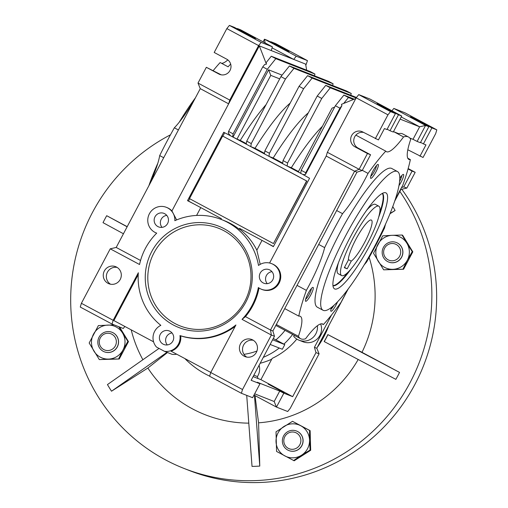 <?xml version="1.0" encoding="UTF-8"?>
<svg xmlns="http://www.w3.org/2000/svg" width="508" height="508" viewBox="0 0 508 508"><rect width="100%" height="100%" fill="white"/><g stroke="black" fill="none" stroke-linecap="round" stroke-linejoin="round"><path stroke-width="0.76" d="M367.398 243.713A39.357 7.645 -61.8 0 1 341.668 275.59A39.357 7.645 -61.8 0 1 353.079 238.074A39.357 7.645 -61.8 0 1 378.809 206.191A39.357 7.645 -61.8 0 1 367.398 243.713M351.257 261.125A23.616 4.585 118.2 0 0 364.534 242.583A23.616 4.585 118.2 0 0 371.38 220.072A23.616 4.585 118.2 0 0 355.943 239.198A23.616 4.585 118.2 0 0 348.393 260.001L344.322 267.684L347.186 268.808L351.257 261.125L348.386 259.588M344.488 267.367L347.186 268.808M366.516 210.414A39.357 7.645 -61.8 0 1 375.247 204.299A39.357 7.645 -61.8 0 1 375.406 204.368L378.809 206.191M332.969 285.579A52.476 10.192 118.2 0 0 347.84 272.453M379.616 213.068A52.476 10.192 118.2 0 0 382.289 193.408M382.448 193.326A52.476 10.192 -61.8 0 1 378.543 217.538M350.958 269.081A52.476 10.192 -61.8 0 1 332.988 285.756M385.705 192.786A54.445 10.573 -61.8 0 1 370.142 244.792A54.445 10.573 -61.8 0 1 334.772 288.995A54.445 10.573 -61.8 0 1 333.654 288.011A54.445 10.573 -61.8 0 1 350.914 235.903A54.445 10.573 -61.8 0 1 384.689 192.634A54.445 10.573 -61.8 0 1 385.705 192.786M195.358 97.923A78.715 15.291 118.2 0 0 179.254 122.193M157.836 163.201A78.715 15.291 118.2 0 0 148.876 185.738M323.418 310.439A78.715 15.291 -61.8 0 1 323.101 310.293A78.715 15.291 -61.8 0 1 346.335 234.467A78.715 15.291 -61.8 0 1 397.059 171.348A78.715 15.291 -61.8 0 1 397.377 171.494A78.715 15.291 -61.8 0 1 374.136 247.32A78.715 15.291 -61.8 0 1 323.418 310.439M397.377 171.494L391.706 168.459A78.715 15.291 118.2 0 0 391.389 168.313A78.715 15.291 118.2 0 0 340.665 231.432A78.715 15.291 118.2 0 0 317.43 307.257L323.101 310.293M394.697 201.035A52.476 10.192 -61.8 0 1 402.755 185.337A114.37 22.212 118.2 0 0 410.362 159.595A52.476 10.192 -61.8 0 1 408.819 159.385A52.476 10.192 -61.8 0 1 410.699 139.402A114.37 22.212 118.2 0 0 408.527 137.02L402.85 133.985A114.37 22.212 118.2 0 0 402.393 133.769A114.37 22.212 118.2 0 0 398.685 133.68L393.478 131.629M408.527 137.02A114.37 22.212 118.2 0 0 408.07 136.804A114.37 22.212 118.2 0 0 403.555 136.944A52.476 10.192 -61.8 0 1 386.41 151.682A52.476 10.192 -61.8 0 1 385.762 151.143L355.867 135.141M284.734 308.61L298.767 316.116A52.476 10.192 -61.8 0 1 300.101 316.23A52.476 10.192 -61.8 0 1 300.311 316.332A52.476 10.192 -61.8 0 1 298.431 336.309A114.37 22.212 118.2 0 0 300.603 338.696A114.37 22.212 118.2 0 0 305.575 338.766A52.476 10.192 -61.8 0 1 322.51 323.933A52.476 10.192 -61.8 0 1 322.726 324.028A52.476 10.192 -61.8 0 1 323.374 324.574L321.913 323.793M378.136 164.446A7.874 1.53 -61.8 0 1 375.888 171.964A7.874 1.53 -61.8 0 1 370.776 178.359A7.874 1.53 -61.8 0 1 370.548 178.06A7.874 1.53 -61.8 0 1 373.107 170.682A7.874 1.53 -61.8 0 1 377.831 164.459A7.874 1.53 -61.8 0 1 378.136 164.446M370.732 176.301A6.452 1.251 118.2 0 0 374.332 171.336A6.452 1.251 118.2 0 0 376.466 165.589M313.042 287.388A7.874 1.53 -61.8 0 1 310.794 294.907A7.874 1.53 -61.8 0 1 305.683 301.295A7.874 1.53 -61.8 0 1 305.454 301.003A7.874 1.53 -61.8 0 1 308.013 293.624A7.874 1.53 -61.8 0 1 312.738 287.401A7.874 1.53 -61.8 0 1 313.042 287.388M305.638 299.237A6.452 1.251 118.2 0 0 309.239 294.278A6.452 1.251 118.2 0 0 311.372 288.531M337.515 301.911A7.874 1.53 -61.8 0 1 330.994 311.264A7.874 1.53 -61.8 0 1 330.765 310.966A7.874 1.53 -61.8 0 1 331.546 307.416M330.949 309.207A6.452 1.251 118.2 0 0 333.845 305.492M399.745 178.359A7.874 1.53 -61.8 0 1 403.142 174.422A7.874 1.53 -61.8 0 1 403.454 174.415A7.874 1.53 -61.8 0 1 402.761 178.594A7.874 1.53 -61.8 0 1 398.907 185.712M399.548 181.477A6.452 1.251 118.2 0 0 401.777 175.552M110.534 284.213A9.182 9.004 111.5 0 1 117.145 267.418M107.988 283.318A9.182 9.004 111.5 0 1 104.115 271.424A9.182 9.004 111.5 0 1 116.58 267.094A9.182 9.004 111.5 0 1 120.459 278.987A9.182 9.004 111.5 0 1 107.988 283.318M253.301 340.284A9.182 9.004 -68.5 0 0 246.685 357.073M244.145 356.184A9.182 9.004 111.5 0 1 240.265 344.284A9.182 9.004 111.5 0 1 252.736 339.954A9.182 9.004 111.5 0 1 256.616 351.847A9.182 9.004 111.5 0 1 244.145 356.184M320.637 323.939A13.697 13.43 111.5 0 1 303.06 341.789L299.002 340.189A13.697 13.43 111.5 0 1 293.675 336.328A70.841 69.475 -68.5 0 0 294.405 335.375M317.398 325.711A13.697 13.43 111.5 0 1 299.002 340.189M268.18 384.131L284.239 392.678L268.18 384.131M314.439 75.787L314.954 74.066L310.42 71.634L271.278 56.229L275.819 58.655L267.297 69.31L262.757 66.878L264.725 64.421L266.427 64.179L259.328 45.879L271.259 50.578L272.383 46.819L240.614 29.813L237.369 28.537L255.588 38.5L234.315 27.337L229.4 25.4L226.841 28.594L214.198 52.47L226.682 59.15A8.395 8.236 111.5 0 1 230.226 70.028A8.395 8.236 111.5 0 1 218.827 73.99L206.343 67.31L197.999 83.071L200.279 88.652L116.199 247.447L110.236 248.825L139.548 264.509A61.658 60.465 111.5 0 1 156.718 233.14A13.773 13.506 111.5 0 1 149.047 214.478A13.773 13.506 111.5 0 1 174.835 220.694A61.658 60.465 111.5 0 1 221.361 219.494A61.658 60.465 111.5 0 1 258.496 265.462A13.773 13.506 111.5 0 1 278.759 282.111A13.773 13.506 111.5 0 1 258.343 287.522A61.658 60.465 111.5 0 1 242.043 319.354L245.459 316.624A61.658 60.465 -68.5 0 0 259.023 287.998M261.449 289.255L262.166 289.541A13.773 13.506 -68.5 0 0 279.476 282.397A13.773 13.506 -68.5 0 0 272.256 263.906L271.545 263.627M172.015 332.95A7.283 7.137 -68.5 0 0 167.297 344.926M169.964 331.286A7.283 7.137 -68.5 0 0 160.077 334.721A7.283 7.137 -68.5 0 0 163.887 344.494A7.283 7.137 -68.5 0 0 173.037 340.716A7.283 7.137 -68.5 0 0 169.964 331.286M271.958 271.672A7.283 7.137 -68.5 0 0 267.24 283.654M269.9 270.008A7.283 7.137 -68.5 0 0 260.013 273.444A7.283 7.137 -68.5 0 0 263.83 283.216A7.283 7.137 -68.5 0 0 272.98 279.438A7.283 7.137 -68.5 0 0 269.9 270.008M166.77 215.379A7.283 7.137 -68.5 0 0 162.052 227.362M164.713 213.716A7.283 7.137 -68.5 0 0 154.826 217.151A7.283 7.137 -68.5 0 0 158.642 226.924A7.283 7.137 -68.5 0 0 167.786 223.145A7.283 7.137 -68.5 0 0 164.713 213.716M224.244 228.759A54.445 53.391 -68.5 0 0 151.689 251.663A54.445 53.391 -68.5 0 0 173.304 324.968A54.445 53.391 -68.5 0 0 245.866 302.063A54.445 53.391 -68.5 0 0 224.244 228.759M223.945 230.746A52.476 51.46 -68.5 0 0 154.013 252.819A52.476 51.46 -68.5 0 0 174.847 323.469A52.476 51.46 -68.5 0 0 244.78 301.396A52.476 51.46 -68.5 0 0 223.945 230.746M259.328 45.879L171.933 210.934A13.773 13.506 -68.5 0 0 167.069 207.613L166.351 207.334M307.467 60.63L275.698 43.625L270.783 41.694L288.995 51.657L267.729 40.488L264.484 39.211L296.253 56.21L307.467 60.63L305.835 65.342M293.973 68.37L289.433 65.945L328.574 81.35L333.108 83.782L293.973 68.37L285.445 79.026L251.269 143.573L250.806 146.628L255.022 148.285L264.509 153.365M332.594 85.503L333.108 83.782M289.433 65.945L280.911 76.594L285.445 79.026M312.128 78.086L307.588 75.66L346.723 91.065L351.263 93.497L312.128 78.086L303.6 88.741L269.424 153.289L268.961 156.343L273.177 158.001L282.664 163.074M350.749 95.218L351.263 93.497M307.588 75.66L299.066 86.309L303.6 88.741M356.464 97.472L325.742 85.376L330.283 87.801L321.755 98.457L287.579 163.005L287.115 166.059L291.325 167.716L298.469 171.539M356.108 97.968L330.283 87.801M325.742 85.376L317.221 96.025L321.755 98.457M354.254 99.168L343.897 95.091L335.369 105.74L339.909 108.166L305.733 172.72L301.193 170.288L300.73 173.342L230.473 135.744L228.308 133.198L228.575 131.432L233.115 133.858L232.651 136.912L233.026 137.058L268.624 69.831L282.08 75.133M314.954 74.066L275.819 58.655M266.427 64.179L266.167 62.617L271.278 56.229M317.221 96.025L283.039 160.579L287.579 163.005M299.066 86.309L264.884 150.863L269.424 153.289M280.911 76.594L246.729 141.148L251.269 143.573M233.026 137.058L237.014 139.109L270.764 75.362L268.624 69.831M267.297 69.31L233.115 133.858M270.764 75.362L279.698 78.88M246.272 144.196L246.729 141.148M290.151 103.143A98.387 19.114 118.2 0 0 255.022 148.285M264.42 153.911L264.884 150.863M308.305 112.852A98.387 19.114 118.2 0 0 273.177 158.001M282.575 163.627L283.039 160.579M322.44 126.276A98.387 19.114 118.2 0 0 291.325 167.716M266.078 104.61A98.387 19.114 118.2 0 0 240.271 140.392L246.355 143.65M237.014 139.109L240.271 140.392M222.631 136.049L189.49 198.634L273.456 243.567L306.597 180.975L222.631 136.049L306.832 181.07L273.456 243.567M262.757 66.878L228.575 131.432M271.259 50.578L293.694 59.404L296.253 56.21M272.078 47.841L293.694 59.404L305.625 64.103L306.648 70.155M263.087 41.84L264.484 39.211L265.106 42.92M334.658 107.086L332.035 108.147L298.285 171.894L300.742 173.285M305.733 172.72L305.467 174.485L302.914 174.511L300.73 173.342M343.897 95.091L348.431 97.517L343.7 103.435M353.454 99.492L348.431 97.517M355.803 98.539L341.471 104.337L341.884 105.708L339.909 108.166M335.369 105.74L301.193 170.288M229.4 25.4L261.169 42.399L258.61 45.599L226.841 28.594M272.383 46.819L261.169 42.399M258.61 45.599L229.768 100.076L197.999 83.071M189.713 198.755L188.5 201.047L187.516 200.66L223.73 132.277L230.473 135.744M224.663 132.753L222.872 136.138M200.279 88.652L228.644 103.835L229.768 100.076M188.5 201.047L221.405 218.656L221.031 219.361M194.266 204.133L187.516 200.66M210.782 372.44L171.006 351.155A13.773 13.506 111.5 0 0 180.677 335.858L179.959 335.578A13.773 13.506 111.5 0 1 164.452 351.314L172.085 354.324A13.773 13.506 -68.5 0 0 176.689 354.19M262.02 240.392L256.838 250.171A61.658 60.465 -68.5 0 0 240.094 229.54L239.141 229.165L239.56 228.371L273.444 246.501M240.094 229.54L240.462 228.854M239.141 229.165A61.658 60.465 -68.5 0 0 224.225 220.618L221.361 219.494M196.596 215.436L200.749 207.601M237.192 28.873L237.369 28.537M270.783 41.694L270.605 42.031M391.941 110.795L393.827 108.426L405.047 112.846L436.817 129.845L431.902 127.908L423.431 143.904L420.554 142.367M302.914 174.511L309.569 178.27L273.361 246.653L266.706 242.9M341.884 105.708L305.467 174.485M269.583 263.023L326.219 156.051L327.349 152.292L356.191 97.815L358.75 94.615L369.964 99.035L401.733 116.034L398.488 114.757L390.017 130.753L387.14 129.216M253.994 395.065L276.466 407.092L274.187 401.51L254.654 393.821M221.183 74.809L206.343 67.31M176.632 219.92L171.933 210.934M164.452 351.314L156.508 347.066A13.773 13.506 111.5 0 1 160.833 325.342A61.658 60.465 111.5 0 1 138.341 272.745L113.163 320.3L112.039 324.06L80.27 307.061L81.394 303.301L113.163 320.3M256.838 250.171L260.223 264.351M270.129 344.437L282.34 349.244L284.798 344.608L272.586 339.801M274.187 401.51L279.711 391.077L283.832 393.179L276.466 407.092L287.687 411.505L290.239 408.311L319.087 353.835L315.982 352.609L314.42 347.313L331.54 314.985M347.942 289.446L316.808 348.253L319.087 353.835M401.536 187.56L403.746 186.861L406.845 188.081L400.888 189.459L394.602 201.327M408.21 149.981A8.395 8.236 -68.5 0 0 407.797 149.917M406.845 188.081L415.195 172.32L408.159 168.554M407.822 149.771L423.05 157.48L435.693 133.604L436.817 129.845M393.827 108.426L425.596 125.432L417.132 141.427L420.376 142.704L428.847 126.708L410.47 116.7L431.902 127.908M428.847 126.708L425.596 125.432L419.64 126.803L413.01 139.319L409.829 138.068M401.244 116.961L419.64 126.803L400.107 119.113M363.582 132.41A8.395 8.236 -68.5 0 0 358.083 148.069L370.567 154.749L367.462 153.53L354.984 146.85A8.395 8.236 111.5 0 1 351.434 135.973A8.395 8.236 111.5 0 1 362.839 132.01L378.422 139.916L384.435 128.556L386.963 129.553L395.434 113.557L377.063 103.549L398.488 114.757M358.75 94.615L390.519 111.62L387.96 114.814L375.317 138.69M395.434 113.557L390.519 111.62M356.191 97.815L387.96 114.814M327.349 152.292L359.118 169.291L362.217 170.51L356.972 172.168L331.565 220.154A114.37 22.212 118.2 0 0 324.695 233.134L272.898 330.962L274.46 336.264L271.355 335.039L270.51 330.022L245.459 316.624M367.462 153.53L359.118 169.291L354.59 171.228L356.972 172.168M326.219 156.051L354.59 171.228L270.51 330.022L272.898 330.962M242.043 319.354L271.355 335.039L242.513 389.522L241.389 393.281L252.603 397.694L259.969 383.788L257.283 382.245L279.711 391.077M242.513 389.522L210.744 372.516L209.62 376.276L241.389 393.281M180.677 335.858A61.658 60.465 -68.5 0 0 235.166 326.384M140.557 260.483L116.199 247.447M112.039 324.06L123.254 328.473L124.866 326.46M138.22 274.606L113.881 320.586L153.581 341.827M110.236 248.825L81.394 303.301M210.744 372.516L235.922 324.968A61.658 60.465 111.5 0 1 179.959 335.578M273.279 338.487L284.798 344.608M253.86 375.171L257.423 376.574A13.697 13.43 -68.5 0 0 259.099 365.271M257.423 376.574L257.994 378.517M260.172 363.252A70.841 69.475 -68.5 0 0 271.716 359.213M292.64 334.429A70.841 69.475 111.5 0 1 283.877 344.119M279.254 348.031A70.841 69.475 111.5 0 1 263.303 357.34M243.942 354.336A63.544 62.319 -68.5 0 0 256.946 351.034M275.933 339.865A63.544 62.319 -68.5 0 0 285.013 330.352M283.832 393.179L292.665 396.659L315.982 352.609M316.808 348.253L314.42 347.313M403.746 186.861L412.09 171.094L415.195 172.32M412.09 171.094L408.051 168.935M419.945 156.261L425.958 144.901L423.431 143.904M417.132 141.427L413.01 139.319M390.017 130.753L393.268 132.029L401.733 116.034M370.567 154.749L362.217 170.51M274.46 336.264L251.136 380.308L259.969 383.788M296.805 339.077A70.841 69.475 111.5 0 1 272.148 358.4L260.896 379.654L292.665 396.659M260.896 379.654L253.105 376.593M298.431 336.309L276.327 324.485M323.374 324.574A114.37 22.212 118.2 0 0 341.078 302.298A52.476 10.192 -61.8 0 1 348.12 289.141M364.217 264.871A52.476 10.192 -61.8 0 1 366.585 262.033A114.37 22.212 118.2 0 0 384.486 228.086A52.476 10.192 -61.8 0 1 385.635 223.863M407.784 158.21L410.362 159.595M394.037 131.851L403.555 136.944M385.762 151.143A114.37 22.212 118.2 0 0 368.052 173.412A52.476 10.192 -61.8 0 1 342.544 213.678L336.664 210.528M362.312 170.339L368.052 173.412M318.707 244.45L324.644 247.625A52.476 10.192 -61.8 0 1 306.375 290.379L297.034 285.375M342.544 213.678A114.37 22.212 118.2 0 0 324.644 247.625M306.375 290.379A114.37 22.212 118.2 0 0 298.767 316.116M230.67 64.078A114.135 22.168 118.2 0 0 228.092 66.802L220.148 62.547A114.135 22.168 118.2 0 0 213.246 70.561M227.838 59.906A52.476 10.192 -61.8 0 1 221.488 63.265M178.403 129.965L174.346 127.794A118.726 23.063 118.2 0 0 159.696 155.581L163.703 157.728M195.529 97.619A52.476 10.192 -61.8 0 1 174.346 127.794M159.696 155.581A52.476 10.192 -61.8 0 1 149.206 185.115M338.423 273.844A39.357 7.645 -61.8 0 1 338.265 273.768A39.357 7.645 -61.8 0 1 338.36 263.023M399.853 191.402A183.661 180.118 111.5 0 1 410.127 382.537A183.661 180.118 111.5 0 1 183.998 468.427L188.773 470.306A183.661 180.118 -68.5 0 0 414.903 384.416A183.661 180.118 -68.5 0 0 401.777 189.249M183.998 468.427A183.661 180.118 111.5 0 1 92.431 212.528A183.661 180.118 111.5 0 1 170.478 134.804M328.822 325.552A88.551 86.843 111.5 0 1 323.78 336.912A88.551 86.843 111.5 0 1 317.227 347.459M131.197 329.851A125.94 123.508 -68.5 0 0 142.888 359.734M166.986 352.317L111.512 391.211L147.872 368.04L167.481 352.508M147.872 368.04A125.94 123.508 -68.5 0 0 248.787 423.145M255.01 395.605L258.585 422.821A125.94 123.508 -68.5 0 0 358.184 359.493M324.161 341.541A90.907 89.154 -68.5 0 0 326.079 338.099A90.907 89.154 -68.5 0 0 327.844 334.588L327.939 334.639A91.015 89.262 111.5 0 1 326.174 338.15A91.015 89.262 111.5 0 1 324.256 341.592L324.161 341.541M327.997 327.114A88.551 86.843 111.5 0 1 323.571 336.829A88.551 86.843 111.5 0 1 318.033 345.942M209.658 376.136A88.551 86.843 111.5 0 1 184.868 358.572M324.256 341.592L395.859 379.362A169.335 166.065 -68.5 0 0 397.739 375.907A169.335 166.065 -68.5 0 0 399.536 372.408L361.988 352.317A125.94 123.508 -68.5 0 0 369.164 257.467M327.939 334.639L399.536 372.408M310.674 450.279L310.134 430.651L292.519 421.31L276.022 431.819L276.562 451.441L294.176 460.788L310.674 450.279L310.09 450.05L301.561 455.193A17.056 16.726 111.5 0 1 284.804 455.892A17.056 16.726 111.5 0 1 276.015 441.522A17.056 16.726 111.5 0 1 283.997 426.453A17.056 16.726 111.5 0 1 300.755 425.755L292.519 421.31M383.654 269.824L393.052 269.31A17.056 16.726 111.5 0 1 378.308 261.417A17.056 16.726 111.5 0 1 377.838 244.424A17.056 16.726 111.5 0 1 392.125 235.318L382.721 235.833L373.507 253.232L383.654 269.824L403.593 269.246L412.807 251.847L402.66 235.255L402.082 235.026L406.876 243.211A17.056 16.726 111.5 0 1 407.34 260.21L412.223 251.619L412.807 251.847M114.09 324.866L98.381 325.59L89.167 342.989L99.314 359.581L119.253 359.004L128.467 341.605L119.545 327.012M246.71 395.37L252.031 466.408A169.335 166.065 -68.5 0 0 259.772 466.084L258.585 422.821M254.464 395.313L259.772 466.084M327.844 334.588L361.988 352.317M389.941 213.779L395.103 210.49A169.335 166.065 -68.5 0 0 392.748 206.553M390.1 213.392L395.103 210.49M127.197 226.676L106.699 215.703A169.335 166.065 -68.5 0 0 103.016 222.656L123.444 233.763M127.127 226.809L106.699 215.703M159.029 348.418L107.455 384.575A169.335 166.065 -68.5 0 0 111.512 391.211M296.526 431.019L296.621 431.057A10.497 10.293 111.5 0 1 303.098 440.392A10.497 10.293 111.5 0 1 288.938 450.59L288.836 450.552A10.497 10.293 111.5 0 1 284.372 434.689A10.497 10.293 111.5 0 1 300.685 434.067A10.497 10.293 111.5 0 1 288.836 450.552M293.592 460.559L301.561 455.193A17.056 16.726 111.5 0 0 309.543 440.125L310.09 450.05M309.55 430.422L300.755 425.755A17.056 16.726 111.5 0 1 309.543 440.125L309.55 430.422L310.134 430.651M285.725 446.208A8.68 8.515 111.5 0 1 286.963 434.01A8.68 8.515 111.5 0 1 298.971 435.096A8.68 8.515 111.5 0 1 297.739 447.3A8.68 8.515 111.5 0 1 285.725 446.208M396.335 242.513L396.437 242.551A10.497 10.293 111.5 0 1 392.875 262.776A10.497 10.293 111.5 0 1 388.747 262.077L388.645 262.039A10.497 10.293 111.5 0 1 385.972 244.246A10.497 10.293 111.5 0 1 396.335 242.513A10.497 10.293 111.5 0 1 399.002 260.306A10.497 10.293 111.5 0 1 388.645 262.039M403.009 269.018L407.34 260.21A17.056 16.726 111.5 0 1 393.052 269.31L403.593 269.246M412.223 251.619L406.876 243.211A17.056 16.726 111.5 0 0 392.125 235.318L402.082 235.026M111.995 332.27L112.09 332.308A10.497 10.293 111.5 0 1 108.534 352.533A10.497 10.293 111.5 0 1 104.407 351.841L104.305 351.803A10.497 10.293 111.5 0 1 101.632 334.004A10.497 10.293 111.5 0 1 111.995 332.27A10.497 10.293 111.5 0 1 114.662 350.069A10.497 10.293 111.5 0 1 104.305 351.803M118.669 358.775L122.999 349.968A17.056 16.726 111.5 0 1 108.712 359.073L119.253 359.004M118.847 326.739L122.536 332.975A17.056 16.726 111.5 0 1 122.999 349.968L127.883 341.376L122.536 332.975A17.056 16.726 111.5 0 0 107.785 325.082A17.056 16.726 111.5 0 0 93.497 334.181A17.056 16.726 111.5 0 0 93.967 351.18A17.056 16.726 111.5 0 0 108.712 359.073L99.314 359.581M127.883 341.376L128.467 341.605M397.548 258.788A8.68 8.515 111.5 0 1 385.54 257.702A8.68 8.515 111.5 0 1 386.772 245.504A8.68 8.515 111.5 0 1 398.78 246.59A8.68 8.515 111.5 0 1 397.548 258.788M102.432 335.261A8.68 8.515 111.5 0 1 114.44 336.353A8.68 8.515 111.5 0 1 113.208 348.551A8.68 8.515 111.5 0 1 101.2 347.466A8.68 8.515 111.5 0 1 102.432 335.261M249.682 35.541L249.853 35.217M283.089 48.692L283.261 48.368M220.567 74.676L218.827 73.99M419.418 121.234L419.24 121.571M386.01 108.077L385.832 108.414M354.984 146.85L358.083 148.069M338.265 273.768L341.668 275.59M156.261 232.969L156.712 233.147M275.825 325.431L300.603 338.696"/></g></svg>
